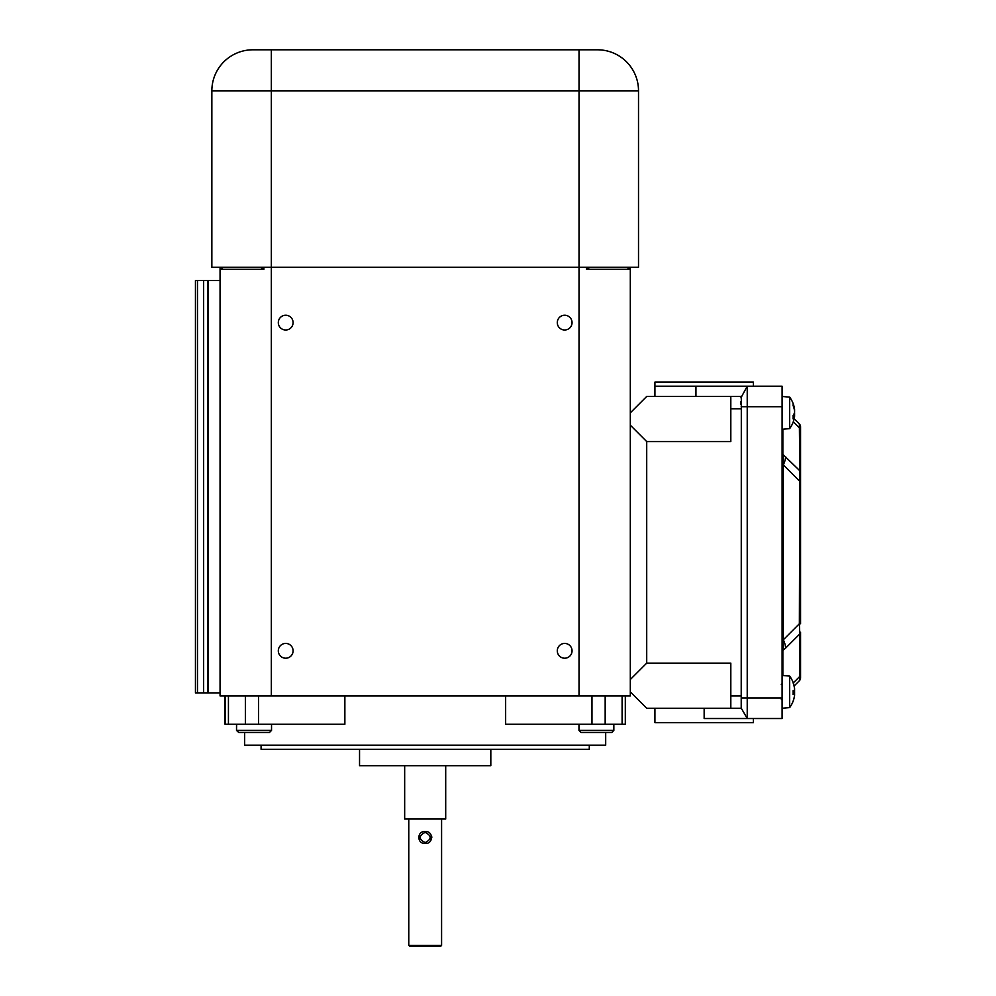 <?xml version="1.0" encoding="UTF-8"?>
<svg xmlns="http://www.w3.org/2000/svg" width="996" height="996" viewBox="0 0 996 996"><rect width="100%" height="100%" fill="white"/><g stroke="black" fill="none" stroke-linecap="round" stroke-linejoin="round"><path stroke-width="1.49" d="M430.596 840.91L431.791 837.599M431.791 837.487L431.666 836.329M425.18 843.438C416.751 844.135 416.789 830.801 425.18 831.523C433.596 830.813 433.596 844.16 425.18 843.438L425.18 843.438M425.18 832.357C418.569 835.769 418.569 839.192 425.18 842.616L425.18 842.616C431.803 839.192 431.803 835.769 425.18 832.357M285.69 315.234A7.383 7.383 0 0 0 278.307 322.617A7.383 7.383 0 0 0 285.69 330A7.383 7.383 0 0 0 293.085 322.617A7.383 7.383 0 0 0 285.69 315.234M564.67 643.428A7.383 7.383 0 0 0 557.287 650.824A7.383 7.383 0 0 0 564.67 658.207A7.383 7.383 0 0 0 572.053 650.824A7.383 7.383 0 0 0 564.67 643.428M564.67 315.234A7.383 7.383 0 0 0 557.287 322.617A7.383 7.383 0 0 0 564.67 330A7.383 7.383 0 0 0 572.053 322.617A7.383 7.383 0 0 0 564.67 315.234M285.69 643.428A7.383 7.383 0 0 0 278.307 650.824A7.383 7.383 0 0 0 285.69 658.207A7.383 7.383 0 0 0 293.085 650.824A7.383 7.383 0 0 0 285.69 643.428M228.433 695.943L228.433 724.254L225.046 724.254L225.046 695.943M605.692 732.458L605.692 745.182L244.667 745.182L244.667 732.458M605.17 695.943L605.17 724.254L505.644 724.254L505.644 695.943M258.562 695.943L258.562 724.254L344.865 724.254L344.865 695.943M490.816 749.278L490.816 765.687L359.544 765.687L359.544 749.278M589.283 745.182L589.283 749.278L261.077 749.278L261.077 745.182M445.698 765.687L445.698 819.023L404.662 819.023L404.662 765.687M440.767 946.2L409.593 946.2L408.771 945.378L441.589 945.378L440.767 946.2M630.306 425.18L646.715 441.589L730.815 441.589L730.815 396.458L741.31 396.458L741.211 697.997L782.097 697.997L782.097 718.514L747.224 718.514L747.224 386.211L654.92 386.211L654.92 382.103L753.387 382.103L753.387 386.211M753.387 718.514L753.387 722.61L654.92 722.61L654.92 708.256M630.306 267.239L630.306 695.943L220.054 695.943L220.054 692.867L195.44 692.867L195.44 280.561L197.494 280.561L197.494 692.867M203.645 692.867L203.645 280.561L220.054 280.561L220.054 267.239M629.758 267.239L629.758 269.281L586.457 269.281L586.457 267.239M263.903 267.239L263.903 269.281L220.602 269.281L220.602 267.239M220.602 269.281L223.303 267.239M260.516 267.239L263.903 269.281M586.457 269.281L589.844 267.239M627.057 267.239L629.758 269.281M740.924 397.84L747.224 386.211L782.097 386.211L782.097 406.717L741.211 406.717M730.815 396.458L646.715 396.458L630.306 412.867M741.31 708.256L646.715 708.256L630.306 691.847M704.147 708.256L704.147 718.514L747.224 718.514L741.211 708.081L741.211 697.997M646.715 441.589L646.715 663.124L730.815 663.124L730.815 695.943L741.31 695.943M630.306 679.533L646.715 663.124M730.815 708.256L730.815 695.943M741.024 404.662L740.837 401.513M654.92 386.211L654.92 396.458L654.92 386.211M800.56 632.261L800.56 677.84L800.56 632.261A4.109 2.901 180 0 1 799.813 633.929L799.365 623.757L800.56 623.757L800.56 472.465L800.56 480.956L799.365 480.956L783.304 464.895L782.097 456.815L782.856 454.338A20.518 15.861 120.4 0 1 782.856 462.704M800.56 472.465L800.56 426.886L800.56 472.465A4.109 2.901 0 0 0 799.813 470.784L799.365 623.757L783.304 639.818L782.097 647.898L782.856 650.388A20.518 15.861 -120.4 0 0 782.856 642.009M782.097 697.997L782.097 406.717M793.264 682.945L799.813 676.409L799.365 680.741L794.123 685.983L799.365 680.741A4.109 4.109 0 0 0 800.56 677.84M782.856 429.214L782.856 454.338L799.813 470.784L799.365 423.985L794.161 418.781L799.365 423.985A4.109 4.109 0 0 1 800.56 426.886M800.56 674.728A4.109 2.901 0 0 1 799.813 676.409L799.813 633.929L785.545 648.197A20.518 11.84 -135 0 0 783.304 639.818L783.304 464.895A20.518 11.84 135 0 0 785.545 456.529M625.314 695.943L625.314 724.254L622.102 724.254L622.102 695.943M605.17 724.254L622.102 724.254M258.562 724.254L245.365 724.254L245.365 695.943M228.433 724.254L245.365 724.254M207.741 280.561L207.741 692.867M203.645 280.561L197.494 280.561M220.054 280.561L220.054 692.867M271.535 730.404L269.493 732.458L238.716 732.458L236.675 730.404L271.535 730.404L271.535 724.254M238.716 732.458L236.513 730.404L236.675 724.254M638.511 267.239L211.849 267.239L211.849 90.823A41.023 41.023 0 0 1 252.872 49.8L597.488 49.8A41.023 41.023 0 0 1 638.511 90.823L638.511 267.239M638.511 90.823A41.023 41.023 0 0 0 597.488 49.8A41.023 41.023 0 0 1 638.511 90.823L579.025 90.823L579.025 695.943M613.847 730.404L611.793 732.458L581.029 732.458L578.975 730.404L613.847 730.404L613.847 724.254M794.584 410.601L794.584 409.866A26.668 26.456 135.7 0 1 794.584 409.866L794.584 410.601M794.584 410.24L794.584 411.099A26.668 2.39 -5 0 1 794.571 411.124L794.584 411.099M794.584 415.145L794.584 415.88A26.668 26.456 44.3 0 0 794.584 415.88A26.668 26.456 -44.3 0 0 794.584 415.506L794.584 414.647A26.668 2.39 -175 0 0 794.571 414.622M794.285 409.443L794.584 409.431A26.668 23.605 169.2 0 0 794.447 408.472A26.668 26.668 0 0 0 789.666 397.13L789.666 428.616L782.097 429.288M794.447 408.472A26.668 23.605 169.2 0 0 793.077 403.754A25.709 11.753 174.4 0 1 793.152 404.613A25.709 11.753 174.4 0 1 793.077 405.497A26.668 23.605 -169.2 0 1 794.584 411.286L794.584 412.369A26.668 12.189 -5.6 0 1 793.077 415.444A25.709 22.759 10.8 0 1 793.077 418.818A26.668 12.189 5.6 0 0 794.584 415.979L794.584 416.316A26.668 23.605 10.8 0 1 794.447 417.274A26.668 26.668 0 0 1 789.666 428.616M794.447 412.867A26.668 12.189 -174.4 0 1 794.584 413.377L794.584 414.461A26.668 23.605 -10.8 0 1 794.372 415.867M794.584 416.316L793.102 415.855M793.077 682.434A25.709 2.179 175 0 1 793.14 682.521A26.668 26.668 0 0 0 789.666 676.097L789.666 707.596L782.097 708.256L789.666 707.596A26.668 26.668 0 0 0 793.14 701.172A25.709 2.179 -175 0 1 793.077 701.259A26.668 26.469 45.8 0 0 794.584 694.835L794.584 694.112L794.584 694.835M793.14 682.521A25.709 2.179 175 0 1 793.152 682.584A25.709 2.179 175 0 1 793.077 682.758A26.668 26.469 -134.2 0 1 794.584 689.195L794.584 690.066A26.668 2.266 -5 0 1 793.077 690.738A25.709 25.523 45.8 0 1 793.077 694.523A26.668 2.266 5 0 0 794.584 694.112L794.596 694.112M794.584 689.581L794.584 688.846A26.668 26.469 134.2 0 0 793.14 682.621M793.14 690.726A25.709 25.523 -45.8 0 1 793.14 691.847M793.14 692.967A26.668 2.266 -175 0 1 794.584 693.627L794.584 694.486M794.584 688.385L794.584 688.385A26.668 23.219 169.8 0 0 794.484 687.676A26.668 23.219 169.8 0 0 794.136 685.958M794.484 691.847A26.668 12.898 -174.3 0 1 794.584 692.245L794.584 693.328A26.668 23.219 -10.2 0 1 794.559 693.602M794.584 695.308L794.584 695.308A26.668 23.219 10.2 0 1 794.484 696.005A26.668 26.668 0 0 1 789.666 707.596M793.949 693.266A26.668 12.898 -5.7 0 0 794.584 691.448L794.584 690.353A26.668 23.219 -169.8 0 0 794.559 690.091M236.513 730.404L236.513 724.254M271.335 695.943L271.335 90.823L211.849 90.823A41.023 41.023 0 0 1 252.872 49.8M741.31 408.771L730.815 408.771M695.943 386.211L695.943 396.458M800.56 429.986A4.109 2.901 180 0 0 799.813 428.317L793.277 421.794M785.545 648.197L782.856 650.388L782.856 675.5M591.973 724.254L591.973 695.943M208.351 280.561L208.351 692.867M579.025 49.8L579.025 90.823L271.335 90.823L271.335 49.8M793.725 414.485L794.584 414.461M793.127 693.502L794.584 693.627M225.208 724.254L225.208 695.943M441.589 819.023L441.589 945.378M408.771 819.023L408.771 945.378M578.975 730.404L578.975 724.254M789.666 397.13L782.097 396.458M794.621 415.892L793.102 415.755M781.275 684.526L782.097 683.704M781.275 699.167L782.097 699.989M789.666 676.097L782.097 675.437M794.484 687.676A26.668 26.668 0 0 0 794.161 685.945"/></g></svg>
